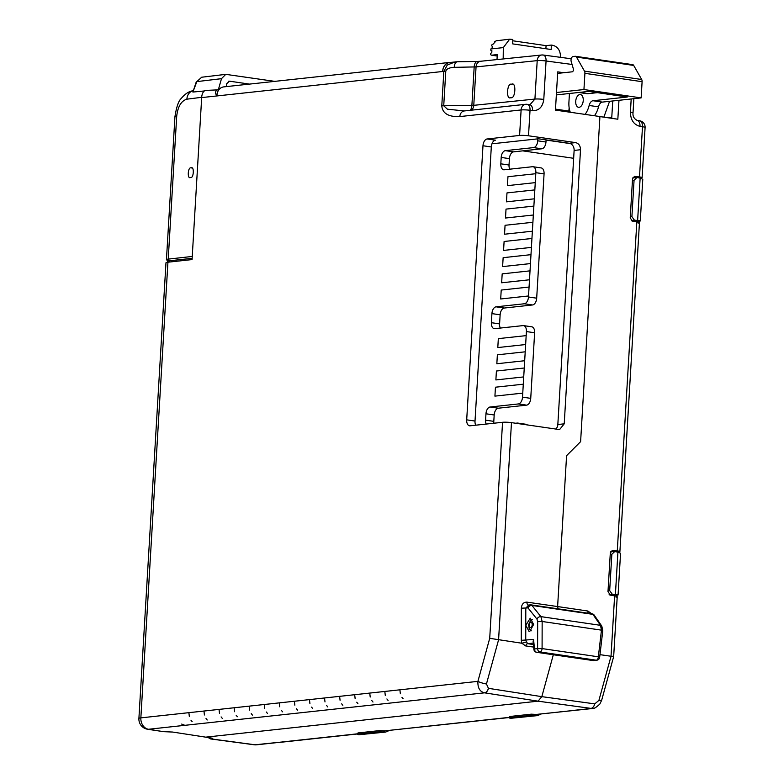 <?xml version="1.0" encoding="UTF-8"?>
<svg xmlns="http://www.w3.org/2000/svg" width="784" height="784" viewBox="0 0 784 784"><rect width="100%" height="100%" fill="white"/><g stroke="black" fill="none" stroke-linecap="round" stroke-linejoin="round"><path stroke-width="1.18" d="M533.639 624.417L529.729 631.502L529.063 631.483L525.848 625.26L530.239 618.204L533.639 624.417M511.599 84.26C516.548 81.389 515.47 99.529 510.805 97.637C505.847 100.509 506.925 82.369 511.599 84.26L512.187 84.27M579.856 94.55A6.429 3.714 98.3 0 1 580.405 94.56A6.429 3.714 98.3 0 1 583.208 100.989A6.429 3.714 98.3 0 1 579.102 107.3A6.429 3.714 98.3 0 1 578.553 107.29A6.429 3.714 98.3 0 1 575.75 100.862A6.429 3.714 98.3 0 1 579.856 94.55M594.429 115.748A18.012 10.388 -81.7 0 0 598.515 106.849L589.156 105.477A18.012 10.388 98.3 0 1 585.06 114.395M568.704 112.024A11.574 6.674 -81.7 0 0 568.831 111.073L569.164 107.878M191.071 167.923C194.491 165.855 193.717 178.821 190.502 177.488C187.092 179.556 187.856 166.59 191.071 167.923L191.482 167.933M592.949 708.373L536.481 714.43L531.248 714.175L531.14 715.39L537.452 715.625L540.989 714.087M536.481 714.43L592.959 708.462A10.29 8.32 -96.2 0 1 591.538 708.462A10.29 8.32 83.8 0 0 592.626 708.413A10.29 8.32 83.8 0 0 592.773 708.393M535.805 715.586L510.56 718.32L509.041 717.899L509.767 716.498L531.248 714.175M509.767 716.498L509.659 717.713L531.14 715.39M201.684 97.588L442.666 71.491A9.918 8.016 -96.2 0 1 449.634 62.426L223.763 86.887A9.918 8.016 83.8 0 0 216.845 95.099C215.13 93.933 215.081 92.198 216.707 89.905L204.595 90.474A9.918 8.016 -96.2 0 0 201.684 97.588L192.06 259.582L167.933 262.199L140.855 717.87L477.907 681.365L489.716 638.323L521.821 643.233L521.272 640.332L521.34 608.198C521.732 604.141 523.604 602.122 526.956 602.132L557.62 606.561L558.081 608.825M537.746 138.68L569.302 143.296L575.652 142.61C578.788 143.462 580.405 145.844 580.513 149.734L564.225 423.83L559.688 429.475L558.61 429.456L511.472 422.635A6.429 0.774 -176.6 0 0 502.554 422.292L470.086 425.81A6.429 3.714 98.3 0 1 469.538 425.8A6.429 3.714 98.3 0 1 466.696 419.842L475.016 421.057L491.303 146.961A6.429 3.714 98.3 0 1 495.449 140.179L487.129 138.964L519.596 135.446A6.429 0.774 3.4 0 1 528.514 135.789L575.652 142.61M639.44 222.734L619.899 551.603L617.606 552.073M618.674 551.965C620.624 551.681 620.154 551.328 617.282 550.917L612.52 550.368M612.049 550.476L613.01 550.378L610.324 552.759L607.992 591.567L610.344 595.134L614.617 595.85L611.03 656.257L599.966 654.65M615.999 597.134C618.066 596.957 617.606 596.526 614.617 595.85M475.721 425.202A6.429 3.714 98.3 0 1 475.016 421.057M449.634 62.426A9.918 8.016 -96.2 0 1 450.604 62.397M519.596 135.446L521.115 109.946L459.826 116.581C448.517 117.022 442.499 113.445 441.784 105.869L443.832 71.364L442.666 71.491A10.29 8.32 -96.2 0 1 449.879 62.475L457.052 61.799M189.346 716.615L188.885 712.666L189.346 716.615M167.933 262.199A10.29 1.245 3.4 0 0 165.973 262.807L138.905 718.467A10.29 1.245 3.4 0 1 140.855 717.87A10.29 8.32 83.8 0 0 148.499 729.267L184.867 725.327L181.692 724.083L184.867 725.327L484.581 692.831C479.857 691.743 477.632 687.921 477.907 681.365A6.429 1.098 -164.7 0 0 486.452 683.971L488.442 688.332A6.429 3.685 100 0 1 484.581 692.831M400.359 693.762L399.889 689.812L400.359 693.762M385.287 695.398L384.817 691.449L385.287 695.398M370.215 697.025L369.744 693.076L370.215 697.025M355.142 698.662L354.672 694.712L355.142 698.662M340.07 700.288L339.599 696.339L340.07 700.288M324.997 701.925L324.527 697.976L324.997 701.925M309.925 703.552L309.455 699.602L309.925 703.552M294.853 705.188L294.382 701.239L294.853 705.188M279.78 706.815L279.31 702.866L279.78 706.815M264.708 708.452L264.237 704.502L264.708 708.452M249.635 710.088L249.165 706.139L249.635 710.088M234.563 711.715L234.102 707.766L234.563 711.715M219.491 713.352L219.03 709.402L219.491 713.352M204.418 714.979L203.958 711.029L204.418 714.979M192.129 721.623L190.963 720.173L192.129 721.623M207.201 719.996L206.035 718.546L207.201 719.996M222.274 718.36L221.108 716.909L222.274 718.36M237.346 716.733L236.18 715.282L237.346 716.733M252.419 715.096L251.252 713.646L252.419 715.096M267.491 713.469L266.325 712.019L267.491 713.469M282.563 711.833L281.397 710.382L282.563 711.833M297.636 710.206L296.47 708.756L297.636 710.206M312.698 708.569L311.542 707.119L312.698 708.569M327.771 706.933L326.614 705.482L327.771 706.933M342.843 705.306L341.687 703.856L342.843 705.306M357.916 703.669L356.749 702.219L357.916 703.669M372.988 702.043L371.822 700.592L372.988 702.043M388.06 700.406L386.894 698.956L388.06 700.406M403.133 698.779L401.967 697.329L403.133 698.779M210.876 737.95L211.445 738.949L254.996 744.78A10.29 8.32 -96.2 0 0 256.642 744.8A10.29 10.29 0 0 1 254.163 744.771L254.163 744.771A10.29 5.87 -82.4 0 0 254.996 744.78L279.447 742.262A10.29 8.32 83.8 0 0 280.868 742.262L357.318 733.981M509.081 717.546L384.719 730.864L509.09 717.389M279.447 742.262L357.337 733.824M595.771 707.511A10.29 8.32 -96.2 0 1 592.959 708.462M358.014 732.932L357.896 734.147L379.387 731.825L384.052 732.021L358.807 734.755L357.288 734.334L358.014 732.932L379.495 730.61L384.719 730.864M163.542 731.658L147.568 729.247A10.29 5.998 99 0 0 148.499 729.267L163.542 731.658L172.617 732.05L210.122 737.832C213.032 738.283 213.503 738.646 211.543 738.94L212.719 738.489M205.388 737.185L538.049 701.17L541.822 696.653L594.762 703.875A6.429 3.744 97.8 0 1 590.989 708.393L538.049 701.17L484.718 692.86A6.429 3.675 98.9 0 0 488.491 688.342L541.822 696.653L553.328 654.748M591.538 708.452L574.682 710.275M559.609 711.911L562.941 711.549M547.869 713.185L537.05 714.351M491.303 146.961L482.983 145.746L466.696 419.842M482.983 145.746A6.429 3.714 98.3 0 1 487.129 138.964M639.989 126.361C633.756 124.676 630.561 119.923 630.414 112.083A6.429 0.774 3.4 0 1 633.021 112.867C632.629 116.189 633.991 118.707 637.118 120.403L637.118 120.403A6.429 3.753 -81.6 0 1 639.989 126.361L642.488 126.734A6.429 0.774 3.4 0 1 645.095 127.508L642.116 177.615L639.832 178.086M208.191 737.577L210.602 738.94L211.445 738.949L210.759 737.93M167.619 262.238L167.678 261.307A8.683 1.049 3.4 0 1 169.324 260.798L192.139 258.328M201.684 77.224L225.753 74.353L221.48 78.674L196.843 81.614L201.684 77.224L196.843 81.614L192.893 92.051L196.392 81.497M169.697 260.758A9.653 1.166 3.4 0 1 166.443 259.68A9.653 1.166 3.4 0 1 168.227 259.122L192.247 256.446M225.753 74.353L274.753 81.36M226.331 86.612L226.713 83.702L229.477 81.173L249.488 84.104M228.918 81.164L228.379 81.301M221.48 78.674L216.845 95.099M216.707 89.905L218.844 89.739M192.893 92.051L204.477 90.954M503.181 58.947L503.318 47.608L509.639 39.2L512.795 39.465L512.736 43.894L551.221 49.519L551.27 45.08L546.066 45.648L512.775 40.778M551.27 45.08L552.828 45.315C557.522 46.609 560.09 50.156 560.511 55.968L560.501 57.34M509.639 39.2L496.409 40.758L494.459 41.758L494.929 42.179A9.653 7.801 83.8 0 0 493.518 43.904L492.048 44.619A9.653 7.801 83.8 0 0 491.519 45.825L492.45 46.325A9.653 7.801 83.8 0 0 492.068 48.196L490.882 48.951L490.804 50.225L491.901 50.744L491.784 52.655L490.617 53.41L490.539 54.684L491.637 55.203L497.291 54.586L496.997 59.584M556.493 92.512L583.943 89.543L584.903 73.333L642.096 81.693A3.214 1.852 -81.7 0 0 641.684 79.498L633.697 65.435A3.214 1.852 -81.7 0 0 632.688 64.651A3.214 1.852 -81.7 0 0 632.414 64.641M557.63 73.392L572.193 71.814A1.931 1.117 98.3 0 0 573.339 68.835L571.183 61.475A3.214 1.852 98.3 0 1 573.104 56.517L575.221 56.281A3.214 1.852 98.3 0 1 575.495 56.291A3.214 1.852 98.3 0 1 576.495 57.075L584.492 71.138A3.214 1.852 98.3 0 1 584.903 73.333M598.515 106.849A6.429 3.714 -81.7 0 1 602.347 102.096L641.136 97.902L642.096 81.693M589.156 105.477A6.429 3.714 98.3 0 1 592.988 100.734L627.259 97.02L588.784 91.395L556.346 94.913M583.943 89.543L641.136 97.902M570.282 112.259A18.012 10.388 98.3 0 1 568.929 102.067L569.439 93.492M545.889 48.745L546.066 45.648M597.388 92.659L588.157 93.659A18.012 10.388 98.3 0 1 586.608 93.629L578.759 92.483M497.203 56.017L491.637 55.203M637.627 220.461L634.452 220.206L631.904 216.619L634.06 180.271L636.99 177.488L640.136 178.154L637.627 220.461C640.538 220.745 641.018 221.019 639.078 221.294L631.904 220.931M639.078 221.294L640.293 220.98L642.772 179.213L640.136 178.154M610.599 551.877L614.058 551.446L617.919 552.142L615.411 594.448C618.311 594.733 618.801 595.007 616.861 595.281L609.707 594.919M616.861 595.281L618.076 594.968L620.556 553.2L617.919 552.142M614.764 551.475L611.843 554.259L609.678 590.607L612.226 594.184L615.411 594.448M510.56 718.32L537.452 715.625M588.323 613.245A3.214 1.882 98.4 0 1 587.892 611.03L557.62 606.561L566.577 455.68L580.611 441.637L599.927 116.542L555.444 110.113L557.718 71.863L563.716 72.726M536.628 652.308A3.214 3.214 0 0 1 533.894 649.436A3.214 0.676 -5.5 0 1 534.482 648.966A3.214 2.597 83.8 0 0 536.903 652.317A3.214 1.852 98.3 0 1 536.628 652.308L592.871 660.53A3.214 1.852 -81.7 0 0 593.155 660.54A3.214 2.597 83.8 0 0 593.684 660.549L593.684 660.549A3.214 3.214 0 0 1 592.871 660.53A3.214 1.852 -81.7 0 1 592.606 660.461M596.8 660.206A3.214 2.597 83.8 0 1 596.261 660.197L540.019 651.974L536.903 652.317L593.155 660.54L596.261 660.197A3.214 1.852 -81.7 0 0 598.339 656.806L601.465 630.15L600.485 625.328A3.214 2.352 -34.6 0 1 601.808 626.132L602.778 630.728A3.214 0.519 -173.3 0 0 601.465 630.15L542.156 621.487L537.667 621.526L536.952 619.086A3.214 2.195 -38.7 0 1 540.882 616.626L542.156 621.487L542.087 648.584A3.214 1.852 98.3 0 1 540.019 651.974A3.214 2.597 -96.2 0 1 537.599 648.633L542.087 648.584L598.339 656.806A3.214 0.519 6.7 0 1 599.652 657.384A3.214 3.214 0 0 1 596.8 660.206L593.684 660.549M533.894 649.436L533.12 641.479L533.571 639.43L534.482 648.966L537.599 648.633L537.667 621.526M601.808 626.132L594.223 615.146A3.214 2.352 145.4 0 0 592.9 614.352L531.924 605.434A3.214 2.195 141.3 0 0 527.995 607.904A3.214 2.597 -96.2 0 1 530.258 604.866A3.214 2.597 -96.2 0 1 530.797 604.876A3.214 1.852 98.3 0 1 531.072 604.876A3.214 1.852 98.3 0 1 531.924 605.434L540.882 616.626L600.485 625.328L592.9 614.352A3.214 1.852 -81.7 0 0 592.047 613.794A3.214 1.852 -81.7 0 0 591.773 613.784M510.805 97.637L510.208 97.628M471.311 110.191A6.429 5.135 84.2 0 0 473.771 105.33L534.923 99.068L529.935 104.742M528.632 605.111L525.799 608.139L525.741 640.283L527.563 643.674L533.414 644.517M632.806 177.89L636.99 177.488M454.22 67.336A6.429 3.273 -90.9 0 1 457.366 61.76L455.161 61.897L447.272 65.043L443.832 71.364A6.429 0.774 -176.6 0 1 445.782 71.266C446.4 68.953 449.212 67.64 454.22 67.336L476.055 66.905L473.771 105.33A6.429 0.774 3.4 0 1 471.89 105.419A6.429 3.273 -90.7 0 1 470.155 110.319M571.213 58.771L543.194 55.017A6.429 3.675 97.6 0 0 542.675 55.017A6.429 5.135 84.1 0 0 541.685 54.998L541.685 54.998A6.429 5.135 84.1 0 0 537.207 60.633L476.055 66.905A6.429 5.135 84.1 0 1 480.533 61.27L541.685 54.998A6.429 6.429 0 0 1 543.204 55.017L543.194 55.017A6.429 3.675 97.6 0 1 546.066 60.985A6.429 0.774 -176.6 0 0 537.207 60.633L534.923 99.068A6.429 0.774 -176.6 0 1 543.782 99.421C542.675 107.026 538.931 110.779 532.561 110.662A6.429 3.665 98.2 0 0 529.759 104.703L529.759 104.703A6.429 3.665 98.2 0 0 529.21 104.693M459.826 116.581A6.429 5.194 -96.2 0 1 464.334 110.946L447.399 109.182L443.724 105.771L471.89 105.419L474.173 67.003A6.429 3.273 89.1 0 1 477.319 61.436L457.366 61.76M533.669 647.084L525.633 645.918L521.821 643.233M526.162 642.037L522.418 643.115M464.334 110.946L525.613 104.311A6.429 5.194 83.8 0 0 521.115 109.946A6.429 0.774 3.4 0 1 530.033 110.289L532.561 110.662M555.797 429.044A6.429 5.194 83.8 0 0 557.836 424.526L574.123 150.43A6.429 5.194 83.8 0 0 569.302 143.296M537.736 138.856L491.96 143.805M609.57 101.322L603.856 117.159M612.48 656.267L611.03 656.257L598.907 700.406A6.429 1.098 15.3 0 0 601.671 700.249L613.666 656.561L617.214 596.722M611.716 118.325L612.745 100.969M618.968 100.303L617.841 119.227L599.917 116.581M640.9 177.978C642.841 177.694 642.38 177.341 639.509 176.929L634.246 176.488M638.215 223.146C640.283 222.97 639.822 222.538 636.833 221.872L632.561 221.147L630.218 218.021L632.541 178.772L634.599 176.4M384.052 732.021L385.699 732.06L389.236 730.521M358.807 734.755L385.699 732.06M546.076 140.071L570.487 143.639M522.742 150.861L573.653 158.299M486.178 424.066A6.429 3.714 98.3 0 1 485.59 420.165L485.962 413.785A6.429 3.714 98.3 0 1 490.108 407.004L518.371 403.946A6.429 3.714 -81.7 0 0 522.516 397.165L526.417 331.563A6.429 3.714 -81.7 0 0 523.575 325.615A6.429 3.714 -81.7 0 0 523.026 325.605L494.763 328.663A6.429 3.714 98.3 0 1 494.214 328.653A6.429 3.714 98.3 0 1 491.382 322.694L491.921 313.61A6.429 3.714 98.3 0 1 496.066 306.828L524.32 303.771A6.429 3.714 -81.7 0 0 528.475 296.989L533.336 215.012L505.494 218.03L506.033 209.103L533.875 206.084L535.854 172.686A6.429 3.714 -81.7 0 0 533.022 166.727A6.429 3.714 -81.7 0 0 532.463 166.718L504.21 169.785A6.429 3.714 98.3 0 1 503.651 169.775A6.429 3.714 98.3 0 1 500.819 163.817L501.192 157.437A6.429 3.714 98.3 0 1 505.347 150.655L533.6 147.598A6.429 3.714 -81.7 0 0 537.746 140.816L537.873 138.699M501.221 290.06L529.063 287.042L501.211 290.06L500.692 298.978L501.211 290.06M502.181 273.871L530.023 270.852L502.181 273.871L501.652 282.789L502.181 273.871M530.454 263.581L502.613 266.599L503.142 257.681L530.993 254.663M504.102 241.482L531.954 238.473L504.102 241.482L503.573 250.41L504.102 241.482M505.072 225.292L532.914 222.284L505.063 225.292L504.543 234.22L505.063 225.292M533.336 215.012L533.875 206.084L506.023 209.103L505.494 218.03M506.993 192.913L534.835 189.895L506.983 192.913L506.464 201.841L506.983 192.913M535.266 182.633L507.415 185.641L507.954 176.723L535.795 173.705L507.954 176.723L507.424 185.641M535.854 172.686L544.067 173.891L540.597 232.407L536.687 298.185L528.475 296.989M495.449 387.208L523.291 384.189L495.449 387.208L494.92 396.126L495.449 387.208M496.409 371.018L524.261 368L496.409 371.018L495.88 379.936L496.409 371.018M497.37 354.819L525.221 351.81L497.37 354.819L496.84 363.747L497.37 354.819M498.34 338.629L526.182 335.621L498.33 338.629L497.801 347.557L498.33 338.629M526.417 331.563L534.629 332.769L530.739 398.36L522.516 397.165M546.085 139.905L545.968 142.012L537.746 140.816M533.6 147.598L541.813 148.793A6.429 3.714 -81.7 0 0 545.968 142.012M541.813 148.793L513.559 151.861A6.429 3.714 -81.7 0 0 509.414 158.642L509.032 165.012A6.429 3.714 -81.7 0 0 509.747 169.177M544.067 173.891A6.429 3.714 -81.7 0 0 541.234 167.933L533.022 166.727M534.306 198.822L506.454 201.841M532.375 231.202L504.533 234.22M531.415 247.391L503.573 250.41M502.613 266.599L503.142 257.681L530.984 254.663M529.494 279.78L501.642 282.789M528.534 295.97L500.682 298.978M524.32 303.771L532.542 304.966A6.429 3.714 -81.7 0 0 536.687 298.185M532.542 304.966L504.279 308.034A6.429 3.714 -81.7 0 0 500.133 314.815L499.594 323.9A6.429 3.714 -81.7 0 0 500.31 328.065M534.629 332.769A6.429 3.714 -81.7 0 0 531.797 326.81L523.575 325.615M525.643 344.539L497.801 347.557M524.682 360.728L496.84 363.747M523.722 376.918L495.88 379.936M522.761 393.117L494.91 396.126M518.371 403.946L526.583 405.142A6.429 3.714 -81.7 0 0 530.739 398.36M526.583 405.142L498.33 408.209A6.429 3.714 -81.7 0 0 494.185 414.991L493.802 421.361A6.429 3.714 -81.7 0 0 493.861 423.233M519.096 423.742A6.429 3.714 -81.7 0 0 517.783 423.076A6.429 3.714 -81.7 0 0 517.234 423.066L515.637 423.242M527.289 424.928A6.429 3.714 -81.7 0 0 526.005 424.281L517.783 423.076M530.503 627.572A2.626 1.509 98.3 0 1 529.122 625.142A2.626 1.509 98.3 0 1 530.817 622.378A2.626 1.509 98.3 0 1 532.199 624.809A2.626 1.509 98.3 0 1 530.503 627.572M568.831 111.073L555.503 109.133M535.864 714.342L535.756 715.586M611.785 117.13L607.198 117.659M489.716 638.323L502.554 422.292M169.256 262.052L169.324 260.798M201.694 97.314L186.886 99.176C181.251 100.862 177.86 106.516 176.714 116.14L168.227 259.122M176.714 116.14A9.653 1.166 -176.6 0 0 174.94 116.708L166.443 259.68M186.886 99.176A9.653 7.83 -97.2 0 1 192.854 90.866M490.882 48.951L503.318 47.608M602.347 102.096L592.988 100.734M633.697 65.435L576.495 57.075M584.492 71.138L641.684 79.498M588.157 93.659L579.543 92.394M634.452 220.206L631.375 220.569M612.226 594.184L609.158 594.546M530.288 104.723L527.23 104.341A6.429 6.429 0 0 0 525.613 104.311A6.429 5.194 83.8 0 1 526.691 104.331A6.429 3.665 98.2 0 1 527.23 104.341A6.429 3.665 98.2 0 1 530.033 110.289L528.514 135.789M610.217 554.464L611.843 554.259M609.678 590.607L608.041 590.803M536.952 619.086L527.995 607.904L521.34 608.198M533.277 643.066L527.622 643.684A3.214 1.833 -81.8 0 0 525.76 645.947M521.272 640.332L533.571 639.43M634.06 180.271L632.433 180.477M631.904 216.619L630.258 216.815M477.76 61.485A6.429 3.273 89.1 0 0 477.319 61.436L480.533 61.27M441.784 105.869A6.429 0.774 3.4 0 1 443.724 105.771L445.782 71.266M527.563 643.674A3.214 1.842 -80 0 0 525.633 645.918M511.472 422.635L498.575 639.822L486.452 683.971M528.249 605.081A3.214 1.833 98.2 0 1 526.956 602.132M572.055 64.464L546.066 60.985L543.782 99.421M574.123 150.43L580.513 149.734M564.225 423.83L557.836 424.526M598.907 700.406L594.762 703.875M639.509 176.929L642.488 126.734C642.488 122.882 641.341 120.893 639.048 120.756M630.414 112.083L631.189 98.98M636.833 221.872L617.282 550.917M587.892 611.03L591.616 613.725M384.111 730.776L384.003 732.021M379.495 730.61L379.387 731.825M513.559 151.861L505.347 150.655M509.414 158.642L501.192 157.437M509.032 165.012L500.819 163.817M504.279 308.034L496.066 306.828M500.133 314.815L491.921 313.61M499.594 323.9L491.382 322.694M490.108 407.004L498.33 408.209M494.185 414.991L485.962 413.785M493.802 421.361L485.59 420.165M531.278 630.797L529.229 628.837L528.583 624.681L530.415 620.85L532.405 619.683M592.626 708.413L592.645 708.413C593.645 709.001 596.046 707.55 599.848 704.052L601.671 700.249M256.642 744.8L279.81 742.291M254.163 744.771L210.602 738.94M138.905 718.467A10.29 10.29 0 0 0 147.539 729.238M193.53 90.738C189.385 91.022 185.269 93.61 181.182 98.519C178.546 100.891 176.459 106.957 174.94 116.708M575.495 56.291L632.688 64.651M594.223 615.146A3.214 3.214 0 0 0 592.047 613.794L531.072 604.876A3.214 3.214 0 0 0 530.258 604.866L528.093 605.101M637.706 221.421L631.963 220.961M609.756 594.948L615.479 595.409M602.778 630.728L599.652 657.384M645.095 127.508A6.429 6.429 0 0 0 639.617 120.765L637.118 120.403M633.864 98.686L633.021 112.867"/></g></svg>
